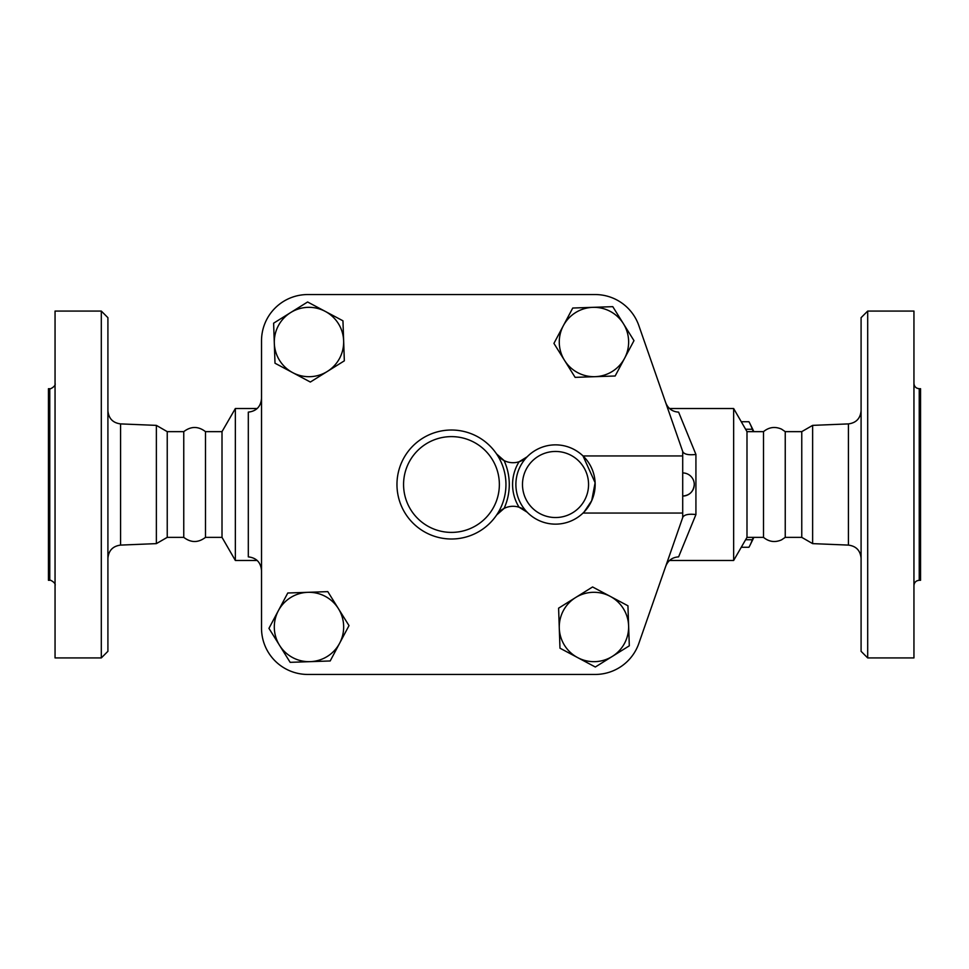 <?xml version="1.0" encoding="UTF-8"?>
<svg xmlns="http://www.w3.org/2000/svg" width="969" height="969" viewBox="0 0 969 969"><rect width="100%" height="100%" fill="white"/><g stroke="black" fill="none" stroke-linecap="round" stroke-linejoin="round"><path stroke-width="1.45" d="M913.949 412.733L913.949 415.556M913.949 555.261L913.949 558.423M919.23 388.702L919.23 580.298L920.55 580.298L920.55 388.702L919.23 388.702C916.02 388.387 914.251 386.631 913.949 383.421M867.691 484.5L867.691 311.073L861.09 317.675L861.09 651.325L867.691 657.927L867.691 484.5M867.691 657.927L913.949 657.927L913.949 311.073L867.691 311.073M801.763 537.359L785.241 537.359L785.241 431.641L801.763 431.641L801.763 537.359L812.628 543.621L812.628 425.379L848.42 423.901L848.42 545.099C856.16 546.116 860.375 550.525 861.09 558.301M785.241 537.359L781.511 539.878C774.994 542.701 768.986 541.865 763.499 537.359L763.499 431.641L746.99 431.641L733.642 408.518L669.531 408.518M55.051 553.444L55.051 558.423L55.051 553.444M55.051 410.577L55.051 415.556L55.051 410.577M49.77 580.298L48.45 580.298L48.45 388.702L49.77 388.702L49.77 580.298C48.777 579.05 56.396 582.684 55.051 585.579M101.309 657.927L107.91 651.325L107.91 317.675L101.309 311.073L101.309 657.927L55.051 657.927L55.051 311.073L101.309 311.073M183.759 537.359C191.002 542.894 198.245 542.894 205.501 537.359L205.501 431.641C198.245 426.106 191.002 426.106 183.759 431.641L183.759 537.359L167.237 537.359L156.372 543.621L156.372 425.379L120.58 423.901C112.84 422.884 108.625 418.475 107.91 410.699M682.709 513.061L682.709 517.531L638.837 643.416A46.246 46.246 0 0 1 595.16 674.448L307.767 674.448A46.246 46.246 0 0 1 261.521 628.203L261.521 340.797A46.246 46.246 0 0 1 307.767 294.552L595.16 294.552A46.246 46.246 0 0 1 638.837 325.584L682.709 451.469L682.709 513.061L583.011 513.061M167.237 537.359L167.237 431.641L156.372 425.379M753.252 431.641L752.307 429.255A68.545 17.745 -90 0 0 750.03 423.78A68.545 17.745 -90 0 0 748.928 421.733L741.261 421.733M750.03 423.78L752.562 428.904A62.767 16.243 90 0 1 753.785 431.641M753.785 537.359A62.767 16.243 90 0 1 752.562 540.096L750.03 545.22A68.545 17.745 -90 0 0 752.307 539.745L753.252 537.359M741.261 547.267L748.928 547.267A68.545 17.745 -90 0 0 750.03 545.22M745.609 539.745L752.307 539.745M745.609 429.255L752.307 429.255M325.281 311.4L342.953 320.812L343.644 340.822A34.69 34.69 0 0 0 290.615 312.587L307.609 301.989L325.281 311.4M344.334 360.831L327.34 371.442A34.69 34.69 0 0 0 343.644 340.822L344.334 360.831M310.346 382.04L292.674 372.629A34.69 34.69 0 0 0 327.34 371.442L310.346 382.04M274.312 343.196L273.621 323.186L290.615 312.587A34.69 34.69 0 0 0 292.674 372.629L275.002 363.218L274.312 343.196M624.569 358.312L615.158 375.996L595.148 376.675A34.69 34.69 0 0 0 623.382 323.646L633.98 340.64L624.569 358.312M575.126 377.365L564.527 360.371A34.69 34.69 0 0 0 595.148 376.675L575.126 377.365M553.929 343.389L563.34 325.705A34.69 34.69 0 0 0 564.527 360.371L553.929 343.389M592.762 307.343L612.783 306.664L623.382 323.646A34.69 34.69 0 0 0 563.34 325.705L572.752 308.033L592.762 307.343M577.645 657.6L559.973 648.188L559.283 628.178A34.69 34.69 0 0 0 612.311 656.413L595.329 667.011L577.645 657.6M558.604 608.169L575.586 597.558A34.69 34.69 0 0 0 559.283 628.178L558.604 608.169M592.58 586.96L610.252 596.371A34.69 34.69 0 0 0 575.586 597.558L592.58 586.96M628.615 625.804L629.305 645.814L612.311 656.413A34.69 34.69 0 0 0 610.252 596.371L627.936 605.782L628.615 625.804M694.264 484.5A11.567 11.567 0 0 1 682.709 496.067C689.722 495.377 693.586 491.525 694.264 484.5A11.567 11.567 0 0 0 682.709 472.933M584.174 511.898L591.72 500.646L595.123 482.719L583.011 455.939L682.709 455.939M278.357 610.688L287.781 593.004L307.791 592.325A34.69 34.69 0 0 0 279.556 645.354L268.946 628.36L278.357 610.688M327.801 591.635L338.399 608.629A34.69 34.69 0 0 0 307.791 592.325L327.801 591.635M349.01 625.611L339.598 643.295A34.69 34.69 0 0 0 338.399 608.629L349.01 625.611M310.165 661.657L290.155 662.336L279.556 645.354A34.69 34.69 0 0 0 339.598 643.295L330.187 660.967L310.165 661.657M527.209 456.762A39.644 39.644 0 0 0 527.209 512.238A39.644 39.644 0 0 0 583.459 512.625A39.644 39.644 0 0 0 583.459 456.375A39.644 39.644 0 0 0 527.209 456.762L519.093 461.765A19.816 19.816 0 0 0 527.209 456.762A39.644 39.644 0 0 1 583.459 456.375A39.644 39.644 0 0 1 583.459 512.625A39.644 39.644 0 0 1 527.209 512.238A19.816 19.816 0 0 0 519.093 507.235L527.209 512.238M504.086 460.566A19.816 19.816 0 0 0 519.093 461.765A42.939 42.939 0 0 0 519.093 507.235A19.816 19.816 0 0 0 496.625 515.011A54.506 54.506 0 0 0 415.459 443.584A54.506 54.506 0 0 0 415.459 525.416A54.506 54.506 0 0 0 496.625 515.011L504.086 508.434A57.813 57.813 0 0 0 504.086 460.566L496.625 453.989A19.816 19.816 0 0 0 504.086 460.566M682.709 451.469L682.818 451.784C684.344 454.376 688.717 455.273 695.924 454.449L678.603 412.128C672.353 411.716 668.053 408.579 665.715 402.704M682.709 517.531L638.837 643.416M261.521 628.203L261.521 340.797M307.767 294.552L595.16 294.552M595.16 674.448L307.767 674.448M682.818 517.216C684.344 514.624 688.717 513.727 695.924 514.551L695.924 454.449M665.715 566.296C668.041 560.433 672.341 557.296 678.603 556.872L695.924 514.551M763.499 537.359L746.99 537.359L733.642 560.482L733.642 408.518M261.521 398.356C260.843 406.592 256.434 411.171 248.306 412.128L248.306 556.872C256.434 557.829 260.843 562.408 261.521 570.644M257.197 560.482L235.358 560.482L235.358 408.518L257.197 408.518M235.358 560.482L222.01 537.359L222.01 431.641L235.358 408.518M746.99 537.359L746.99 431.641M156.372 543.621L120.58 545.099L120.58 423.901M588.558 484.5A33.031 33.031 0 0 1 543.04 515.084A33.031 33.031 0 0 1 531.933 461.377A33.031 33.031 0 0 1 588.558 484.5M499.362 484.5A47.905 47.905 0 0 1 436.147 529.886A47.905 47.905 0 0 1 413.363 455.478A47.905 47.905 0 0 1 499.362 484.5M919.23 580.298C916.02 580.613 914.251 582.369 913.949 585.579M848.42 423.901C856.16 422.884 860.375 418.475 861.09 410.699M812.628 543.621L848.42 545.099M785.241 431.641L781.511 429.122C774.994 426.299 768.986 427.135 763.499 431.641M801.763 431.641L812.628 425.379M49.77 388.702C48.777 389.95 56.396 386.316 55.051 383.421M120.58 545.099C112.84 546.116 108.625 550.525 107.91 558.301M183.759 431.641L167.237 431.641M733.642 560.482L669.531 560.482M222.01 431.641L205.501 431.641M222.01 537.359L205.501 537.359"/></g></svg>
